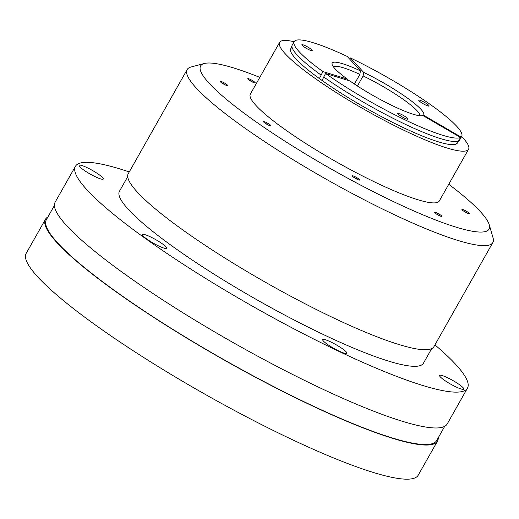 <?xml version="1.0" encoding="UTF-8"?>
<svg xmlns="http://www.w3.org/2000/svg" width="519" height="519" viewBox="0 0 519 519"><rect width="100%" height="100%" fill="white"/><g stroke="black" fill="none" stroke-linecap="round" stroke-linejoin="round"><path stroke-width="0.78" d="M252.935 82.255A3.276 0.5 29.5 0 0 249.496 80.309M248.633 78.726A4.269 0.655 -150.5 0 1 253.181 81.029A4.269 0.655 -150.5 0 1 255.121 82.936A4.269 0.655 -150.5 0 1 251.177 81.347A4.269 0.655 -150.5 0 1 247.784 78.791A4.269 0.655 -150.5 0 1 248.633 78.726M225.428 84.999A3.276 0.5 29.5 0 0 221.989 83.053M221.126 81.47A4.269 0.655 -150.5 0 1 225.674 83.773A4.269 0.655 -150.5 0 1 227.607 85.68A4.269 0.655 -150.5 0 1 223.67 84.091A4.269 0.655 -150.5 0 1 220.27 81.528A4.269 0.655 -150.5 0 1 221.126 81.47M268.699 125.241A3.276 0.5 29.5 0 0 265.261 123.295M264.398 121.712A4.269 0.655 -150.5 0 1 268.946 124.015A4.269 0.655 -150.5 0 1 270.886 125.929A4.269 0.655 -150.5 0 1 266.941 124.333A4.269 0.655 -150.5 0 1 263.548 121.777A4.269 0.655 -150.5 0 1 264.398 121.712M357.409 179.412A3.276 0.5 29.5 0 0 353.971 177.466M353.108 175.883A4.269 0.655 -150.5 0 1 357.656 178.186A4.269 0.655 -150.5 0 1 359.596 180.093A4.269 0.655 -150.5 0 1 355.651 178.504A4.269 0.655 -150.5 0 1 352.258 175.947A4.269 0.655 -150.5 0 1 353.108 175.883M439.587 215.774A3.276 0.5 29.5 0 0 436.148 213.828M435.285 212.245A4.269 0.655 -150.5 0 1 439.833 214.548A4.269 0.655 -150.5 0 1 441.773 216.462A4.269 0.655 -150.5 0 1 437.828 214.866A4.269 0.655 -150.5 0 1 434.435 212.31A4.269 0.655 -150.5 0 1 435.285 212.245M467.094 213.03A3.276 0.5 29.5 0 0 463.655 211.084M462.799 209.501A4.269 0.655 -150.5 0 1 467.34 211.81A4.269 0.655 -150.5 0 1 469.28 213.718A4.269 0.655 -150.5 0 1 465.342 212.122A4.269 0.655 -150.5 0 1 461.942 209.566A4.269 0.655 -150.5 0 1 462.799 209.501M457.628 142.453A95.743 14.688 -150.5 0 1 457.187 143.302A95.743 14.688 -150.5 0 1 438.412 141.843A95.743 14.688 -150.5 0 1 343.344 94.607A95.743 14.688 -150.5 0 1 290.588 49.045A95.743 14.688 -150.5 0 1 291.088 48.228M294.111 41.734A108.542 16.647 29.5 0 0 279.611 42.376A108.542 16.647 29.5 0 0 338.031 93.686A108.542 16.647 29.5 0 0 447.008 147.993A108.542 16.647 29.5 0 0 468.553 149.271A108.542 16.647 29.5 0 0 461.638 136.516M279.611 42.376L250.359 94.088A108.542 16.647 29.5 0 0 336.63 162.025A108.542 16.647 29.5 0 0 439.295 200.983L468.553 149.271M259.811 77.376A165.691 25.412 29.5 0 0 233.505 67.898A165.691 25.412 29.5 0 0 204.304 63.5A165.691 25.412 29.5 0 0 332.316 169.655A165.691 25.412 29.5 0 0 489.229 224.701A165.691 25.412 29.5 0 0 448.753 184.271M489.229 224.701L493.05 237.858A175.61 26.936 -150.5 0 1 492.842 242.542A175.61 26.936 -150.5 0 1 457.992 240.472A175.61 26.936 -150.5 0 1 281.674 152.605A175.61 26.936 -150.5 0 1 187.151 69.591A175.61 26.936 -150.5 0 1 191.063 67.003L204.304 63.5M127.713 176.674L119.461 191.252A174.618 26.78 29.5 0 0 213.445 273.792A174.618 26.78 29.5 0 0 388.77 361.166A174.618 26.78 29.5 0 0 423.426 363.229L431.672 348.651M187.151 69.591L128.258 173.696A175.61 26.936 29.5 0 0 222.774 256.71A175.61 26.936 29.5 0 0 399.092 344.577A175.61 26.936 29.5 0 0 433.942 346.647L492.842 242.542M444.731 426.313L436.667 440.56A224.227 34.39 -150.5 0 1 224.578 360.076A224.227 34.39 -150.5 0 1 46.353 219.732L54.417 205.485M438.263 437.744A225.22 34.546 -150.5 0 1 437.53 441.046A225.22 34.546 -150.5 0 1 392.831 438.393A225.22 34.546 -150.5 0 1 166.709 325.698A225.22 34.546 -150.5 0 1 45.49 219.239A225.22 34.546 -150.5 0 1 47.949 216.91M434.941 344.888A225.22 34.546 -150.5 0 1 467.463 388.141L447.19 423.984A225.22 34.546 -150.5 0 1 402.491 421.324A225.22 34.546 -150.5 0 1 176.363 308.636A225.22 34.546 -150.5 0 1 55.144 202.176L75.424 166.333A225.22 34.546 -150.5 0 1 120.123 168.993A225.22 34.546 -150.5 0 1 129.25 171.938M81.853 165.509A13.89 2.128 29.5 0 0 79.096 165.347A13.89 2.128 29.5 0 0 86.569 171.912A13.89 2.128 29.5 0 0 100.517 178.86A13.89 2.128 29.5 0 0 103.275 179.029A13.89 2.128 29.5 0 0 95.801 172.464A13.89 2.128 29.5 0 0 81.853 165.509M145.216 234.731A13.89 2.128 29.5 0 0 142.459 234.569A13.89 2.128 29.5 0 0 149.933 241.134A13.89 2.128 29.5 0 0 163.881 248.082A13.89 2.128 29.5 0 0 166.638 248.251A13.89 2.128 29.5 0 0 159.164 241.685A13.89 2.128 29.5 0 0 145.216 234.731M325.478 339.783A13.89 2.128 29.5 0 0 322.721 339.621A13.89 2.128 29.5 0 0 330.194 346.186A13.89 2.128 29.5 0 0 344.142 353.141A13.89 2.128 29.5 0 0 346.9 353.303A13.89 2.128 29.5 0 0 339.42 346.737A13.89 2.128 29.5 0 0 325.478 339.783M442.37 375.62A13.89 2.128 29.5 0 0 439.612 375.451A13.89 2.128 29.5 0 0 447.093 382.016A13.89 2.128 29.5 0 0 461.034 388.971A13.89 2.128 29.5 0 0 463.791 389.133A13.89 2.128 29.5 0 0 456.318 382.568A13.89 2.128 29.5 0 0 442.37 375.62M437.53 441.046L418.223 475.183A225.22 34.546 -150.5 0 1 373.524 472.524A225.22 34.546 -150.5 0 1 147.396 359.836A225.22 34.546 -150.5 0 1 26.177 253.376L45.49 219.239M467.463 388.141A225.22 34.546 -150.5 0 1 422.764 385.487A225.22 34.546 -150.5 0 1 196.643 272.793A225.22 34.546 -150.5 0 1 75.424 166.333M323.622 76.896A96.242 14.759 29.5 0 0 458.569 140.876L460.502 137.464A96.242 14.759 29.5 0 1 325.549 73.484L322.065 80.464M455.812 144.217L458.569 140.876M319.399 78.557L322.883 71.577A96.242 14.759 29.5 0 1 294.182 41.611A96.242 14.759 29.5 0 1 347.198 56.415L360.413 70.85L359.868 74.399A49.61 7.61 29.5 0 0 333.47 66.925M294.182 41.611L292.249 45.023A96.242 14.759 29.5 0 0 292.087 45.393A96.242 14.759 29.5 0 0 320.956 74.989M406.87 119.091A5.956 0.915 29.5 0 0 408.051 119.162A5.956 0.915 29.5 0 0 403.321 115.432A5.956 0.915 29.5 0 0 397.69 113.298A5.956 0.915 29.5 0 0 400.895 116.113A5.956 0.915 29.5 0 0 406.87 119.091M422.135 115.75L422.901 115.549A52.581 8.064 -150.5 0 1 422.544 115.666A52.581 8.064 -150.5 0 1 349.936 80.958L325.549 73.484M422.901 115.549L460.502 137.464M311.037 50.538A5.956 0.915 29.5 0 0 312.217 50.609A5.956 0.915 29.5 0 0 307.488 46.879A5.956 0.915 29.5 0 0 301.857 44.744A5.956 0.915 29.5 0 0 305.062 47.56A5.956 0.915 29.5 0 0 311.037 50.538M347.347 80.166L347.269 79.05L322.883 71.577M347.269 79.05A52.581 8.064 -150.5 0 1 332.115 64.512A52.581 8.064 -150.5 0 1 360.413 70.85M354.419 84.026L359.868 74.399M357.422 86.005L363.118 75.943L363.67 72.394L350.448 57.953L349.748 59.198M419.774 115.75A49.61 7.61 29.5 0 0 363.118 75.943M461.709 136.387A96.242 14.759 29.5 0 1 461.086 137.1L459.159 140.513A96.242 14.759 29.5 0 0 459.549 140.136A96.242 14.759 29.5 0 0 459.776 139.806L461.709 136.387A96.242 14.759 29.5 0 0 350.448 57.953M459.159 140.513L456.253 144.023M427.928 105.954A5.956 0.915 29.5 0 0 429.109 106.025A5.956 0.915 29.5 0 0 424.38 102.301A5.956 0.915 29.5 0 0 418.749 100.161A5.956 0.915 29.5 0 0 421.953 102.976A5.956 0.915 29.5 0 0 427.928 105.954M363.67 72.394A52.581 8.064 -150.5 0 1 423.485 115.186L421.065 115.828M461.086 137.1L423.485 115.186M290.439 50.064L292.087 45.393M456.389 143.951L459.549 140.136"/></g></svg>
